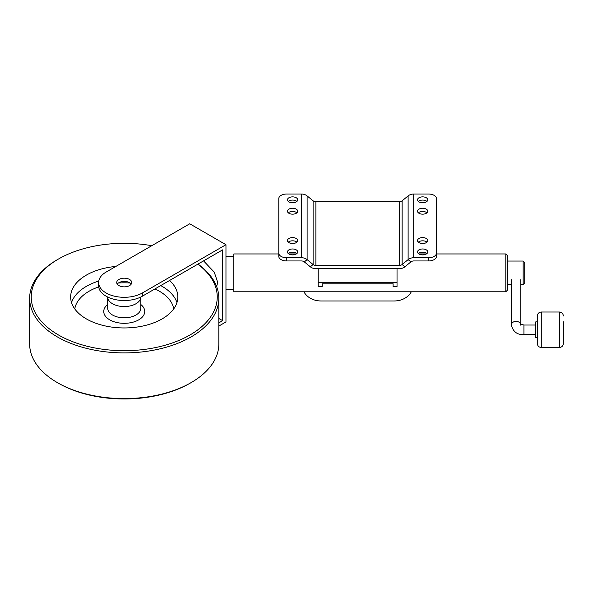 <?xml version="1.0" encoding="UTF-8"?>
<svg xmlns="http://www.w3.org/2000/svg" width="593" height="593" viewBox="0 0 593 593"><rect width="100%" height="100%" fill="white"/><g stroke="black" fill="none" stroke-linecap="round" stroke-linejoin="round"><path stroke-width="0.89" d="M563.35 321.791L563.35 343.547L563.35 321.791M537.34 337.721L537.34 315.958L537.34 321.873L535.761 321.873L535.761 337.639L537.34 337.639L537.34 343.547L537.34 337.721M520.787 324.356L520.787 279.696M535.761 325.023L523.938 325.023L523.938 334.482C517.444 335.023 513.241 331.924 511.322 325.201L511.322 279.696M303.927 291.786A18.539 15.136 180 0 0 320.976 300.97L394.256 300.97A18.539 15.136 180 0 0 411.305 291.786M523.152 261.046L524.723 262.617L524.723 283.113L523.152 284.692L523.152 261.046L507.386 261.046L507.386 284.692L511.322 284.692M505.807 253.952L505.807 291.786L507.386 290.207L507.386 255.524L505.807 253.952L436.441 253.952M393.085 283.788L322.147 283.788M505.807 291.786L233.842 291.786L233.842 253.952L278.792 253.952M322.147 283.691L322.147 286.523L318.204 286.523L318.204 282.75L397.028 282.75L397.028 286.523L393.085 286.523L393.085 283.691M318.204 282.75L318.204 268.681M397.028 282.75L397.028 268.681M426.271 254.026A5.122 2.958 180 0 1 420.689 254.671A5.122 2.958 180 0 1 417.524 251.936A5.122 2.958 180 0 1 419.021 249.846A5.122 2.958 180 0 1 424.61 249.201A5.122 2.958 180 0 1 427.768 251.936A5.122 2.958 180 0 1 426.271 254.026M418.347 253.545A5.122 2.958 180 0 1 419.021 253.063A5.122 2.958 180 0 1 426.945 253.545M426.271 213.295A5.122 2.958 180 0 1 420.689 213.94A5.122 2.958 180 0 1 417.524 211.204A5.122 2.958 180 0 1 419.021 209.114A5.122 2.958 180 0 1 424.61 208.477A5.122 2.958 180 0 1 427.768 211.204A5.122 2.958 180 0 1 426.271 213.295M418.347 212.813A5.122 2.958 180 0 1 419.021 212.331A5.122 2.958 180 0 1 426.945 212.813M426.271 201.924A5.122 2.958 180 0 1 420.689 202.561A5.122 2.958 180 0 1 417.524 199.826A5.122 2.958 180 0 1 419.021 197.736A5.122 2.958 180 0 1 424.61 197.098A5.122 2.958 180 0 1 427.768 199.826A5.122 2.958 180 0 1 426.271 201.924M418.347 201.435A5.122 2.958 180 0 1 419.021 200.953A5.122 2.958 180 0 1 426.945 201.435M426.271 242.648A5.122 2.958 180 0 1 420.689 243.293A5.122 2.958 180 0 1 417.524 240.558A5.122 2.958 180 0 1 419.021 238.468A5.122 2.958 180 0 1 424.61 237.83A5.122 2.958 180 0 1 427.768 240.558A5.122 2.958 180 0 1 426.271 242.648M418.347 242.166A5.122 2.958 180 0 1 419.021 241.685A5.122 2.958 180 0 1 426.945 242.166M296.211 254.026A5.122 2.958 180 0 1 290.622 254.671A5.122 2.958 180 0 1 287.464 251.936A5.122 2.958 180 0 1 288.961 249.846A5.122 2.958 180 0 1 294.543 249.201A5.122 2.958 180 0 1 297.708 251.936A5.122 2.958 180 0 1 296.211 254.026M288.287 253.545A5.122 2.958 180 0 1 288.961 253.063A5.122 2.958 180 0 1 296.885 253.545M296.211 213.295A5.122 2.958 180 0 1 290.622 213.94A5.122 2.958 180 0 1 287.464 211.204A5.122 2.958 180 0 1 288.961 209.114A5.122 2.958 180 0 1 294.543 208.477A5.122 2.958 180 0 1 297.708 211.204A5.122 2.958 180 0 1 296.211 213.295M288.287 212.813A5.122 2.958 180 0 1 288.961 212.331A5.122 2.958 180 0 1 296.885 212.813M296.211 201.924A5.122 2.958 180 0 1 290.622 202.561A5.122 2.958 180 0 1 287.464 199.826A5.122 2.958 180 0 1 288.961 197.736A5.122 2.958 180 0 1 294.543 197.098A5.122 2.958 180 0 1 297.708 199.826A5.122 2.958 180 0 1 296.211 201.924M288.287 201.435A5.122 2.958 180 0 1 288.961 200.953A5.122 2.958 180 0 1 296.885 201.435M296.211 242.648A5.122 2.958 180 0 1 290.622 243.293A5.122 2.958 180 0 1 287.464 240.558A5.122 2.958 180 0 1 288.961 238.468A5.122 2.958 180 0 1 294.543 237.83A5.122 2.958 180 0 1 297.708 240.558A5.122 2.958 180 0 1 296.211 242.648M288.287 242.166A5.122 2.958 180 0 1 288.961 241.685A5.122 2.958 180 0 1 296.885 242.166M436.441 253.189L436.441 256.406A7.879 4.551 180 0 1 434.135 259.623A7.879 4.551 180 0 1 428.561 260.957L413.692 260.957A3.943 3.217 -0 0 0 410.905 261.898L404.908 266.798L402.121 264.522A3.943 3.217 180 0 1 399.334 265.464L315.891 265.464A3.943 3.217 180 0 1 313.104 264.522L307.115 259.623A7.879 6.434 -0 0 0 301.541 257.74L286.671 257.74A7.879 4.551 180 0 1 278.792 253.189L278.792 198.581A7.879 4.551 180 0 1 286.671 194.03L301.541 194.03A7.879 6.434 180 0 1 307.115 195.912L313.104 200.805A3.943 3.217 -0 0 0 315.891 201.753L399.334 201.753A3.943 3.217 -0 0 0 402.121 200.805L408.117 195.912A7.879 6.434 180 0 1 413.692 194.03L428.561 194.03A7.879 4.551 180 0 1 436.441 198.581L436.441 253.189A7.879 4.551 180 0 1 434.135 256.406A7.879 4.551 180 0 1 428.561 257.74L413.692 257.74A7.879 6.434 -0 0 0 408.117 259.623L402.121 264.522L402.121 200.805M404.908 266.798A7.879 6.434 180 0 1 399.334 268.681L315.891 268.681A7.879 6.434 180 0 1 310.317 266.798L304.328 261.898A3.943 3.217 -0 0 0 301.541 260.957L286.671 260.957A7.879 4.551 180 0 1 278.792 256.406L278.792 253.189M117.266 284.129A7.509 4.336 180 0 1 118.934 282.676A7.509 4.336 180 0 1 131.209 284.129M118.934 279.459A7.509 4.336 180 0 1 127.117 278.517A7.509 4.336 180 0 1 131.75 282.52A7.509 4.336 180 0 1 129.548 285.589A7.509 4.336 180 0 1 121.365 286.523A7.509 4.336 180 0 1 116.732 282.52A7.509 4.336 180 0 1 118.934 279.459M216.638 286.597L217.713 282.424L214.258 272.165L203.547 260.868M218.832 326.061L225.963 321.94L225.963 244.709L142.357 292.979L142.357 296.196L222.62 249.861L222.62 320.657L218.832 318.471M222.62 320.657L218.832 322.844M225.963 244.709L189.73 223.791L106.125 272.061A25.618 14.788 180 0 0 98.623 282.52L98.623 285.737A25.618 14.788 180 0 0 114.434 299.406A25.618 14.788 180 0 0 142.357 296.196M142.357 292.979A25.618 14.788 180 0 1 114.434 296.181A25.618 14.788 180 0 1 98.623 282.52M29.65 298.286L29.65 343.984A94.591 54.608 0 0 0 57.351 382.604L58.47 383.241A93.012 53.704 180 0 0 190.012 383.241L191.124 382.604A94.591 54.608 0 0 0 218.832 343.984L218.832 298.286A94.591 54.608 180 0 1 191.124 336.906A94.591 54.608 180 0 1 88.046 348.743A94.591 54.608 180 0 1 29.65 298.286A94.591 54.608 180 0 1 57.351 259.675A94.591 54.608 180 0 1 57.358 259.675L58.47 259.03A93.012 53.704 0 0 0 58.47 334.971A93.012 53.704 0 0 0 190.012 334.971A93.012 53.704 0 0 0 197.84 264.167M151.771 245.71A93.012 53.704 0 0 0 58.47 259.03L57.351 259.675M197.98 264.085A94.591 54.608 180 0 1 218.832 298.286M140.793 297.026A16.552 9.555 180 0 1 135.945 303.757A16.552 9.555 180 0 1 117.925 305.832A16.552 9.555 180 0 1 107.689 297.026L107.689 308.264A16.552 9.555 0 0 0 117.903 317.092A16.552 9.555 0 0 0 135.945 315.024A16.552 9.555 0 0 0 140.793 308.264L140.793 297.026M169.568 280.482A53.6 30.947 180 0 1 177.841 297.004A53.6 30.947 180 0 1 162.141 318.886A53.6 30.947 180 0 1 103.731 325.594A53.6 30.947 180 0 1 70.641 297.004A53.6 30.947 180 0 1 86.341 275.122A53.6 30.947 180 0 1 115.872 266.435M57.351 382.604A94.591 54.608 0 0 0 191.124 382.604L190.012 383.241M559.407 312.014L541.276 312.014L541.276 347.491L559.407 347.491L559.407 312.014C561.801 312.252 563.113 313.564 563.35 315.958M511.322 325.201A4.729 3.862 -0 0 1 515.48 321.369A4.729 3.862 -0 0 1 520.647 324.275M428.561 260.957L428.561 257.74M286.671 260.957L286.671 257.74M304.328 261.898L307.115 259.623L307.115 195.912M310.317 266.798L313.104 264.522L313.104 200.805M410.905 261.898L408.117 259.623L408.117 195.912M413.692 194.03L413.692 257.74M301.541 257.74L301.541 194.03M315.891 201.753L315.891 265.464M399.334 265.464L399.334 201.753M98.697 286.893A49.656 28.672 0 0 0 89.128 291.207A49.656 28.672 0 0 0 74.777 308.923M71.531 302.63A53.6 30.947 180 0 1 86.341 286.382A53.6 30.947 180 0 1 98.749 281.045M140.793 304.505A20.496 11.83 180 0 1 138.732 319.849A20.496 11.83 180 0 1 110.913 320.472A20.496 11.83 180 0 1 107.689 304.505M160.725 285.589A53.6 30.947 180 0 1 176.944 302.63M173.705 308.923A49.656 28.672 0 0 0 154.929 288.939M130.075 283.009A49.656 28.672 0 0 0 118.407 283.009M541.276 312.014C538.889 312.252 537.569 313.564 537.34 315.958M541.276 347.491C538.889 347.253 537.569 345.941 537.34 343.547M559.407 347.491C561.801 347.253 563.113 345.941 563.35 343.547M523.938 325.023L520.454 324.134L520.787 325.201M523.938 334.482L535.761 334.482M426.404 253.952L418.888 253.952M296.344 253.952L288.828 253.952M523.152 284.692L520.787 284.692M233.842 289.421L225.963 289.421M233.842 256.317L225.963 256.317"/></g></svg>
